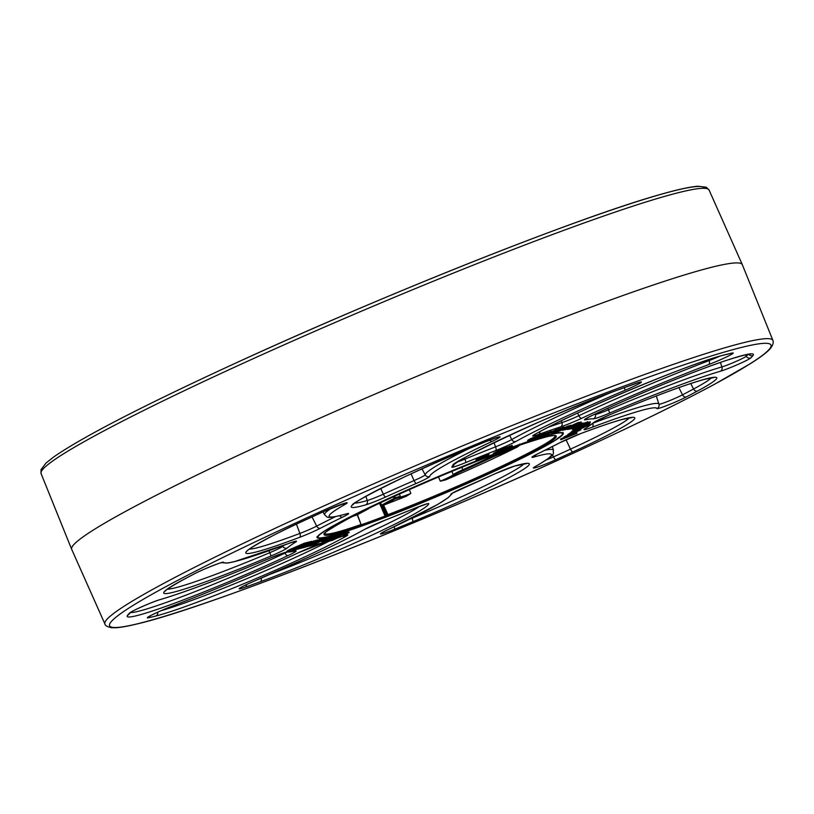 <?xml version="1.0" encoding="UTF-8"?>
<svg xmlns="http://www.w3.org/2000/svg" width="814" height="814" viewBox="0 0 814 814"><rect width="100%" height="100%" fill="white"/><g stroke="black" fill="none" stroke-linecap="round" stroke-linejoin="round"><path stroke-width="1.22" d="M772.924 340.425L742.327 264.692A364.275 24.42 157 0 0 742.307 264.642A364.275 24.42 157 0 0 265.049 442.908A364.275 24.42 157 0 0 71.673 549.308A364.275 24.42 157 0 0 71.693 549.358L104.925 623.982A362.841 24.318 -23 0 1 297.517 517.948A362.841 24.318 -23 0 1 772.924 340.425C773.89 343.386 772.283 346.856 768.101 350.854C764.295 354.344 758.373 358.628 750.315 363.705L714.173 384.462C679.782 402.94 635.185 424.776 580.372 449.959C419.892 524.053 206.217 607.977 137.373 623.88C128.124 626.149 120.92 627.441 115.771 627.757L111.426 627.716C107.153 626.719 104.986 625.478 104.925 623.982M388.217 498.585A133.618 8.954 157 0 0 317.287 537.627A133.618 8.954 157 0 0 492.348 472.242A133.618 8.954 157 0 0 563.278 433.201A133.618 8.954 157 0 0 388.217 498.585M328.561 537.82L315.374 542.938L321.683 539.56L319.464 540.12L307.132 546.723L328.561 537.82L328.286 537.159L321.672 539.54M321.683 539.56L321.408 538.899L317.602 540.303M313.583 542.46L312.566 543.009M309.3 544.749L308.282 545.299M317.704 540.567L313.858 541.534L294.047 550.03L305.382 547.161L308.384 545.553L301.506 547.293L310.419 544.464L312.668 543.264L312.454 542.745L317.704 540.567L317.429 539.906L312.006 541.727M292.012 549.816L292.297 550.478L309.91 543.162L312.108 541.982L304.629 543.874L287.2 551.76L306.278 544.301L299.216 546.774L292.297 550.478L292.47 549.572M312.108 541.982L311.833 541.32L304.355 543.213L289.926 549.491L286.915 551.109L287.2 551.76M560.846 439.764L577.075 433.272L560.846 439.764L560.561 439.102L563.929 437.576M576.526 432.712L577.075 433.272M564.234 437.881L569.953 434.869L576.373 432.814L564.234 437.881L563.787 437.149L568.03 434.92M568.467 435.144L573.453 432.407L580.636 429.985L568.467 435.144L568.091 434.238L570.95 432.743M571.947 432.183L588.797 425.091L570.604 433.374L581.583 428.49L571.947 432.183L571.672 431.532L572.944 430.799M570.604 433.374L570.329 432.712L571.825 431.888M573.483 430.128L590.415 422.446L577.452 428.347L589.885 423.646L577.034 429.283L589.478 424.562L573.066 431.074L586.039 425.142L573.483 430.128L573.331 429.171L583.333 424.786M584.961 424.063L590.14 421.784L590.415 422.446M573.066 431.074L573.392 429.914M583.424 423.402L588.013 421.794L588.288 422.456L584.9 423.911M580.27 423.758L582.122 423.148L582.407 423.809L580.626 424.582L583.017 424.094L572.089 428.968L571.438 428.612M582.173 423.26L583.16 423.005L582.732 423.433M576.393 424.399L578.032 423.779M579.761 423.3L580.362 423.982M578.978 422.7L581.074 421.967L581.359 422.629L577.971 423.646M571.184 425.722L577.848 422.68L578.876 422.446L579.151 423.107L562.667 430.077M552.747 433.74L567.429 426.943L571.275 425.946L553.968 433.414L552.747 433.74L552.472 433.079L554.1 432.326M564.509 427.503L568.304 425.976L568.579 426.638M568.335 426.048L571.001 425.284L570.848 426.292M551.617 431.644L557.051 429.304L557.325 429.955L555.942 430.616L564.601 427.828L555.708 432.153L554.059 432.234M556.735 429.517L563.43 427.309L564.601 427.828M560.185 428.388L560.459 429.049L560.164 428.378L559.656 428.744M539.387 436.151L541.381 435.124M544.79 433.567L550.691 431.786M541.463 435.307L532.631 438.726L530.748 440.008L533.577 439.031L533.302 438.39L539.967 435.612L540.242 436.273L535.398 438.492L527.899 441.035L539.316 435.531L543.925 433.882L544.698 433.923L543.61 434.554L541.341 435.012M528.479 441.035L527.614 440.384L530.209 438.817L544.424 433.262M502.869 448.829L506.105 447.405L506.389 448.066L505.545 448.545L512.159 445.94L507.804 448.606L505.463 449.491L505.291 448.779M505.291 447.883L511.426 445.726M499.206 449.888L502.655 448.331L502.94 448.992L499.481 450.539L499.206 449.888M493.691 454.009L500.936 450.162L493.691 454.009L493.406 453.347L499.267 450.04M487.861 455.769L481.654 458.73L476.17 460.582L475.885 459.92L488.715 453.795L488.99 454.456L485.856 456.562L487.678 455.341M349.206 532.59L330.596 537.301L309.167 546.204L332.326 540.354L349.206 532.59L348.931 531.939L328.408 537.444M483.465 457.509L485.632 456.054L478.754 459.381L483.313 457.173M476.17 460.582L486.599 455.413L486.314 454.751M486.599 455.413L488.99 454.456M476.963 460.052L476.689 459.391M498.504 451.098L498.219 450.447M499.481 450.539L500.518 449.928L500.234 449.267M500.518 449.928L502.94 448.992M505.463 449.491L509.483 447.11L500.824 451.261L498.31 451.739M509.483 447.11L508.954 447.262M511.874 445.278L511.711 446.377M498.483 452.146L504.171 448.911L503.886 448.249M504.171 448.911L506.389 448.066M544.505 433.048L544.698 433.923M533.577 439.031L538.146 437.006L537.871 436.345M538.146 437.006L540.242 436.273M541.412 436.263L548.605 433.353L541.992 435.917M540.537 436.976L538.929 437.291L543.508 434.92L551.434 431.888L540.537 436.976M551.149 431.237L550.966 432.448M554.222 432.61L561.518 428.927L551.566 433.414L557.407 430.189L545.838 434.9M545.94 435.134L555.921 430.392L555.636 429.731M555.921 430.392L557.325 429.955M566.29 428.296L560.632 430.484L566.096 427.849M567.429 426.943L567.154 426.282M562.779 430.331L578.133 423.341L577.848 422.68M578.133 423.341L579.151 423.107M564.824 429.863L577.055 424.572L564.743 429.66M578.082 423.891L580.443 422.822L580.158 422.161M580.443 422.822L581.359 422.629M571.56 427.889L574.562 426.577L571.418 427.554M571.469 428.245L569.098 429.202L567.124 429.436L568.172 428.785L580.351 423.962L571.377 428.235M580.067 423.311L580.199 424.155M571.591 428.968L581.237 424.562L570.065 428.907M583.16 423.005L583.017 424.094M570.105 428.978L581.929 423.809L581.654 423.148M584.971 424.074L573.025 429.222L575.274 427.574M575.376 427.808L587.993 422.364L587.718 421.713M584.401 423.911L584.126 423.26M584.187 423.85L583.903 423.188M573.616 429.833L573.331 429.171M573.188 430.779L572.914 430.128M571.062 432.977L570.777 432.315M572.405 431.786L572.12 431.135M577.513 430.993L574.735 432.59L577.513 430.993M580.586 429.273L580.636 429.985M572.354 433.77L574.684 432.112L572.069 433.221M573.636 433.648L570.36 435.429L573.728 433.954M567.785 436.66L567.551 436.121M576.566 432.01L576.373 432.814M561.955 439.102L561.67 438.441M304.629 543.874L304.355 543.213M302.218 545.156L301.943 544.505M290.201 550.152L289.926 549.491M308.384 545.553L308.17 545.034M312.668 543.264L308.954 544.2L312.474 542.735M313.858 541.534L313.583 540.883M326.343 538.38L326.058 537.718M319.464 540.12L319.18 539.458M335.154 536.874C334.839 537.627 331.552 539.143 325.295 541.402C325.61 540.649 328.897 539.133 335.154 536.874L335.663 536.833M322.191 542.185L332.031 537.667L322.1 541.982M330.596 537.301L330.321 536.64M340.354 535.561L332.488 539.58L337.912 536.68L327.666 540.801L337.495 536.294L340.913 535.5M338.512 536.029L337.973 536.273M337.851 535.999L338.136 536.65L337.718 536.223M333.394 537.82L327.055 540.455L333.262 537.505M461.813 467.297L462.84 469.709A14.703 0.987 -23 0 0 453.245 474.725A0.916 0.906 29.2 0 0 454.446 475.213A15.608 1.048 -23 0 1 446.174 479.66A15.608 1.048 -23 0 1 445.797 479.833L440.303 481.196A14.703 0.987 157 0 0 445.462 478.917A14.703 0.987 157 0 0 453.245 474.725L451.841 471.398M520.034 444.77A0.916 0.733 -118.2 0 0 520.472 444.77L519.719 445.177A126.129 8.455 -23 0 1 489.428 472.975A126.129 8.455 -23 0 1 387.942 515.71A0.916 0.733 -118.2 0 1 386.915 515.15L382.153 504.822L394.129 498.412L393.406 496.815M361.396 524.735A128.215 8.598 157 0 0 385.083 516.035L385.042 517.063L387.189 516.107L387.973 514.652L385.083 516.035L379.507 503.256M492.765 455.036A0.916 0.733 -118.2 0 1 492.623 455.118A0.916 0.916 0 0 1 492.592 455.128L493.376 454.711A0.916 0.733 -118.2 0 0 493.447 454.68L493.447 454.68A0.916 0.733 -118.2 0 0 493.508 454.65M382.153 504.822L383.669 505.118L395.156 498.962A0.916 0.733 -118.2 0 1 394.129 498.412L395.329 497.853A14.703 0.987 -23 0 1 400.407 496.52L400.162 497.659A0.916 0.895 42.2 0 1 399.847 497.883A13.787 0.926 157 0 0 395.156 498.962A0.916 0.59 -109.8 0 0 395.329 497.853L394.597 496.265M445.797 479.833A125.214 8.394 157 0 0 484.635 462.617A125.214 8.394 157 0 0 517.551 446.896A15.608 1.048 -23 0 1 517.175 447.059A15.608 1.048 -23 0 1 502.523 453.133A13.787 0.926 157 0 0 487.993 459.238A103.358 6.929 -23 0 1 476.119 464.763A103.358 6.929 -23 0 1 463.441 470.512A13.787 0.926 157 0 0 454.446 475.213M520.746 444.261L517.551 446.896M360.602 525.783A0.916 0.631 70.7 0 1 360.337 526.129A129.121 8.659 -23 0 0 385.042 517.063M387.189 516.107A0.916 0.733 -118.2 0 1 386.162 515.557L380.576 502.747M360.287 525.111L360.164 526.017A0.916 0.733 -118.2 0 1 360.093 526.058L360.337 526.129M360.164 526.017L360.917 525.62A0.916 0.916 0 0 0 361.335 524.481L361.192 524.592A0.916 0.733 -118.2 0 1 360.846 525.651A126.129 8.455 -23 0 1 345.095 520.339A126.129 8.455 -23 0 1 492.623 455.118A0.916 0.916 0 0 0 492.694 455.087L493.376 454.711M357.366 514.438L361.07 524.521A0.916 0.641 70.8 0 1 360.846 525.651L360.093 526.058M519.108 445.095A0.916 0.733 -118.2 0 0 519.719 445.177A0.916 0.641 70.8 0 1 519.312 445.187M383.587 505.148L387.973 514.652A125.214 8.394 157 0 0 488.726 472.232A125.214 8.394 157 0 0 555.219 435.734M357.02 514.041L357.163 514.845L368.661 508.689A13.787 0.926 157 0 0 366.076 509.686M324.705 533.577A125.214 8.394 157 0 0 361.07 524.521L357.224 514.814L368.732 508.658A0.916 0.733 -118.2 0 1 368.661 508.689L368.864 508.333M400.488 496.967A14.703 0.987 157 0 0 410.877 493.416L406.227 496.275A15.608 1.048 -23 0 1 399.847 497.883M352.635 516.402A125.214 8.394 157 0 0 357.163 514.845M383.669 505.118A125.214 8.394 157 0 0 406.227 496.275M580.28 450A359.259 24.084 157 0 0 740.038 347.782A359.259 24.084 157 0 0 300.295 520.828A359.259 24.084 157 0 0 140.527 623.046A359.259 24.084 157 0 0 580.28 450M233.72 364A359.259 24.084 -23 0 1 704.456 188.309M41.076 473.575L41.015 469.627L46.062 462.993L53.866 456.837C82.774 436.874 142.694 405.942 233.628 364.041C381.522 295.818 576.831 218.091 658.343 195.045C676.78 189.693 690.069 186.762 698.229 186.243L706.267 187.23L709.075 190.018A362.841 24.318 157 0 0 233.699 367.592A362.841 24.318 157 0 0 41.076 473.575L71.673 549.308M560.683 426.851A168.396 11.284 157 0 0 538.766 434.361A17.928 1.201 -23 0 1 534.92 434.33A116.188 7.784 -23 0 1 632.213 389A116.188 7.784 -23 0 1 724.704 354.823A340.873 22.853 -23 0 1 732.091 353.062A17.928 1.201 -23 0 1 723.738 358.252A17.928 1.201 -23 0 1 708.78 364.53A140.212 9.402 157 0 0 581.766 418.254A17.928 1.201 -23 0 1 580.484 418.854A17.928 1.201 -23 0 1 560.683 426.851A3.582 2.839 -108 0 0 561.955 422.608A14.357 0.967 157 0 0 577.818 416.198A14.357 0.967 157 0 0 578.846 415.72A143.783 9.636 -23 0 1 709.086 360.622A14.357 0.967 157 0 0 719.647 356.237M708.719 359.646L709.086 360.622A3.582 1.811 69.3 0 1 708.78 364.53M741.493 362.841A17.928 1.201 -23 0 1 720.38 371.245A140.212 9.402 157 0 0 609.737 413.034A17.928 1.201 -23 0 1 593.416 418.823A168.396 11.284 157 0 0 585.47 419.8A17.928 1.201 -23 0 1 592.623 415.201A116.188 7.784 -23 0 1 703.734 368.447A116.188 7.784 -23 0 1 753.011 355.514A340.873 22.853 -23 0 1 750.844 357.895A17.928 1.201 -23 0 1 741.493 362.841M607.804 408.221L608.455 409.768A143.783 9.636 -23 0 1 721.916 366.921A14.357 0.967 157 0 0 732.091 363.125A14.357 0.967 157 0 0 738.827 360.185A14.357 0.967 157 0 0 746.316 356.227A337.301 22.609 157 0 0 748.097 354.334M720.41 362.454L721.916 366.921A3.582 3.114 73.8 0 1 720.38 371.245M680.423 399.796A17.928 1.201 -23 0 1 656.929 408.557A140.212 9.402 157 0 0 592.307 427.197A17.928 1.201 -23 0 1 585.124 428.632A168.396 11.284 157 0 0 593.264 422.822A17.928 1.201 -23 0 1 609.493 414.886A116.188 7.784 -23 0 1 704.659 379.243A116.188 7.784 -23 0 1 697.527 391.015A340.873 22.853 -23 0 1 686.375 396.906A17.928 1.201 -23 0 1 680.423 399.796M593.274 423.046A143.783 9.636 -23 0 1 658.933 404.131A14.357 0.967 157 0 0 664.58 402.615A14.357 0.967 157 0 0 677.757 397.14A14.357 0.967 157 0 0 682.519 394.831A337.301 22.609 157 0 0 693.559 389A112.617 7.55 157 0 0 711.487 377.737M658.994 404.304L658.933 404.131A143.783 9.636 -23 0 1 658.943 404.161A3.582 3.582 164.5 0 1 656.929 408.557M413.105 521.601A340.873 22.853 -23 0 1 394.566 529.263A17.928 1.201 -23 0 1 380.789 534.045A17.928 1.201 -23 0 1 388.441 529.446A140.212 9.402 157 0 0 450.824 494.352A17.928 1.201 -23 0 1 464.733 487.199A168.396 11.284 157 0 0 494.79 473.88A17.928 1.201 -23 0 1 514.855 465.964A116.188 7.784 -23 0 1 467.643 497.812A116.188 7.784 -23 0 1 413.105 521.601L412.118 518.223A112.617 7.55 157 0 0 464.977 495.166A112.617 7.55 157 0 0 524.013 463.817M260.388 581.705A340.873 22.853 -23 0 1 245.411 587.148A17.928 1.201 -23 0 1 240.018 587.983A17.928 1.201 -23 0 1 255.342 580.626L255.342 580.636A140.212 9.402 157 0 0 307.448 557.671A140.212 9.402 157 0 0 364.682 529.344A17.928 1.201 -23 0 1 384.89 520.248A168.396 11.284 157 0 0 414.896 508.221A17.928 1.201 -23 0 1 428.703 503.683A116.188 7.784 -23 0 1 366.982 537.433A116.188 7.784 -23 0 1 260.388 581.705A3.582 2.137 -110.2 0 0 261.152 578.164M270.431 574.165A112.617 7.55 157 0 0 364.316 534.778A112.617 7.55 157 0 0 419.698 506.328M337.332 538.044A168.396 11.284 157 0 0 341.809 536.467A17.928 1.201 -23 0 1 345.645 536.497A116.188 7.784 -23 0 1 298.087 560.032A116.188 7.784 -23 0 1 155.871 616.005A3.582 3.287 -104.2 0 0 157.713 612.179M161.08 610.683A112.617 7.55 157 0 0 295.421 557.386A112.617 7.55 157 0 0 329.141 541.157M171.53 606.399A3.582 1.811 -110.7 0 0 171.662 606.359A3.582 1.811 -110.7 0 0 171.795 606.298A140.212 9.402 157 0 0 288.787 557.214A140.212 9.402 157 0 0 298.799 552.564A17.928 1.201 -23 0 1 319.882 543.976A168.396 11.284 157 0 0 326.048 541.941M279.426 559.574A116.188 7.784 -23 0 1 127.554 615.303A3.582 3.551 36.9 0 0 129.029 614.163L130.739 612.281A3.582 3.521 -133.8 0 1 129.721 612.922A17.928 1.201 -23 0 1 142.806 606.318A17.928 1.201 -23 0 1 160.185 599.582A140.212 9.402 157 0 0 270.828 557.794A17.928 1.201 -23 0 1 287.149 552.004A168.396 11.284 157 0 0 295.106 551.017A17.928 1.201 -23 0 1 287.953 555.626A116.188 7.784 -23 0 1 279.426 559.574M130.464 612.555A112.617 7.55 157 0 0 276.76 556.929A112.617 7.55 157 0 0 285.022 553.093A14.357 0.967 157 0 0 286.65 552.319M271.072 555.942A116.188 7.784 -23 0 1 175.916 591.585A116.188 7.784 -23 0 1 183.038 579.802A340.873 22.853 -23 0 1 194.19 573.911A17.928 1.201 -23 0 1 212.403 565.801A17.928 1.201 -23 0 1 223.636 562.271A140.212 9.402 157 0 0 288.268 543.62A17.928 1.201 -23 0 1 295.441 542.185A168.396 11.284 157 0 0 287.301 547.995A17.928 1.201 -23 0 1 278.001 552.889A17.928 1.201 -23 0 1 271.072 555.942L269.78 552.686A14.357 0.967 157 0 0 275.336 550.244A14.357 0.967 157 0 0 282.784 546.316A171.968 11.528 -23 0 1 284.137 545.187M299.532 537.362A116.188 7.784 -23 0 1 245.828 552.35A116.188 7.784 -23 0 1 307.458 519.017A340.873 22.853 -23 0 1 324.593 511.192A17.928 1.201 -23 0 1 343.07 503.744A17.928 1.201 -23 0 1 345.136 504.365A140.212 9.402 157 0 0 346.428 513.858A17.928 1.201 -23 0 1 342.541 517.165A168.396 11.284 157 0 0 320.492 528.205A17.928 1.201 -23 0 1 314.723 530.993A17.928 1.201 -23 0 1 299.532 537.362A3.582 1.862 -110.7 0 0 299.888 533.435A14.357 0.967 157 0 0 312.057 528.337A14.357 0.967 157 0 0 316.677 526.109A171.968 11.528 -23 0 1 335.51 516.625M415.842 483.628A168.396 11.284 157 0 0 385.785 496.947A17.928 1.201 -23 0 1 365.71 504.853A116.188 7.784 -23 0 1 367.847 495.177A116.188 7.784 -23 0 1 467.46 449.216A340.873 22.853 -23 0 1 485.999 441.564A17.928 1.201 -23 0 1 499.776 436.782A17.928 1.201 -23 0 1 492.124 441.381A140.212 9.402 157 0 0 429.741 476.465A17.928 1.201 -23 0 1 420.217 481.674A17.928 1.201 -23 0 1 415.842 483.628L414.041 480.586A14.357 0.967 157 0 0 417.551 479.019A14.357 0.967 157 0 0 425.132 474.959A14.357 0.967 157 0 0 425.183 474.847A143.783 9.636 -23 0 1 468.661 448.728M495.685 450.569A168.396 11.284 157 0 0 465.669 462.596A17.928 1.201 -23 0 1 451.872 467.144A116.188 7.784 -23 0 1 509.279 435.388A116.188 7.784 -23 0 1 620.176 389.123A340.873 22.853 -23 0 1 635.154 383.679A17.928 1.201 -23 0 1 631.888 387.261A17.928 1.201 -23 0 1 625.233 390.201A140.212 9.402 157 0 0 515.883 441.473A17.928 1.201 -23 0 1 508.567 445.095A17.928 1.201 -23 0 1 495.685 450.569A3.582 1.374 -111.4 0 0 495.584 446.825A14.357 0.967 157 0 0 505.901 442.44A14.357 0.967 157 0 0 511.131 439.886A14.357 0.967 157 0 0 511.752 439.54A143.783 9.636 -23 0 1 609.442 393.152M624.185 387.668L625.233 390.201M678.866 387.606L682.519 394.831A3.582 2.737 62.4 0 0 686.375 396.906M552.472 454.7L553.479 456.898A337.301 22.609 157 0 0 570.441 449.155A112.617 7.55 157 0 0 629.476 417.816M545.991 460.114A14.357 0.967 157 0 0 553.479 456.898A3.582 1.221 65.6 0 0 555.972 459.635A17.928 1.201 -23 0 1 537.505 467.083A17.928 1.201 -23 0 1 535.429 466.463A140.212 9.402 157 0 0 534.137 456.969A17.928 1.201 -23 0 1 538.023 453.663A168.396 11.284 157 0 0 560.073 442.613A17.928 1.201 -23 0 1 581.033 433.465A116.188 7.784 -23 0 1 634.737 418.477A116.188 7.784 -23 0 1 573.117 451.811A340.873 22.853 -23 0 1 555.972 459.635M509.554 435.266L511.752 439.54A3.582 3.053 60.8 0 0 515.883 441.473M422.008 468.884L425.183 474.847A3.582 3.571 -0.6 0 0 429.741 476.465M745.563 354.823L746.316 356.227A3.582 3.521 46.2 0 0 750.844 357.895M594.393 414.387A171.968 11.528 -23 0 1 595.39 414.407A14.357 0.967 157 0 0 607.305 410.256A14.357 0.967 157 0 0 608.455 409.768L609.737 413.034M577.584 413.064L578.846 415.72A3.582 1.699 64.9 0 0 581.766 418.254M127.554 615.303A340.873 22.853 -23 0 1 129.721 612.922M155.871 616.005A340.873 22.853 -23 0 1 148.474 617.765A17.928 1.201 -23 0 1 152.91 614.438A17.928 1.201 -23 0 1 171.795 606.298M548.534 427.126A171.968 11.528 -23 0 1 561.955 422.608L561.324 420.767M593.416 418.823A3.582 3.551 -85.8 0 0 595.39 414.407L595.258 413.98M380.718 488.451L383.343 494.19A171.968 11.528 -23 0 1 414.041 480.586L411.101 473.86M354.894 503.093A112.617 7.55 157 0 0 367.277 500.518A14.357 0.967 157 0 0 383.343 494.19A3.582 1.16 -114.3 0 0 385.785 496.947M365.71 504.853A3.582 3.144 -106 0 0 367.277 500.518L365.852 496.306M464.438 457.875L464.936 459.106A171.968 11.528 -23 0 1 495.584 446.825L493.966 442.633M458.058 461.742A14.357 0.967 157 0 0 464.936 459.106A3.582 0.682 -112.2 0 1 465.669 462.596M412.047 518.05L412.118 518.223A337.301 22.609 157 0 1 409.564 519.281M544.993 450.264A143.783 9.636 -23 0 1 553.469 450.132L552.319 446.601M566.056 439.743L570.441 449.155A3.582 1.425 -114.7 0 0 573.117 451.811M690.76 383.516L693.559 389A3.582 2.869 -118.2 0 0 697.527 391.015M346.428 513.858A3.582 3.144 -105.9 0 1 346.021 514.01C324.094 519.81 327.9 516.87 324.593 514.784A143.783 9.636 -23 0 1 331.308 508.272M312.037 516.921L316.677 526.109A3.582 2.696 -117.4 0 0 320.492 528.205M249.43 549.104A112.617 7.55 157 0 0 299.888 533.435L296.438 524.145M282.499 545.787L282.784 546.316A3.582 3.51 -131.9 0 0 287.301 547.995M167.419 589.173A112.617 7.55 157 0 0 269.78 552.686L268.956 550.712M287.953 555.626A3.582 1.709 -115.1 0 1 285.022 553.093L284.758 552.553M451.872 467.144A3.582 3.571 -2.4 0 0 453.897 464.896M620.176 389.123A3.582 2.137 69.8 0 1 620.014 389.194C552.981 412.464 442.633 466.615 453.734 465.079M489.845 440.028A3.582 1.76 64.8 0 0 492.124 441.381M498.3 437.067L485.968 441.585A3.582 0.621 -112.3 0 0 485.999 441.564M485.968 441.585L467.44 449.236C405.687 473.952 346.123 506.054 353.073 504.69L353.073 504.69M342.541 517.165A3.582 2.177 -115.9 0 1 339.713 515.7M342.368 503.998A3.582 3.083 60.5 0 0 345.136 504.365M345.38 503.032L324.674 511.161A3.582 1.221 -114.4 0 1 324.593 511.192M307.458 519.017A3.582 1.425 65.3 0 0 307.55 518.976C268.854 536.131 243.732 551.984 247.598 550.702L247.598 550.702M294.729 541.432L288.136 543.681A3.582 1.872 -110.6 0 0 288.268 543.62M295.441 542.185A3.582 3.307 -122.2 0 1 292.775 542.043M221.835 562.464L222.13 562.454C223.28 561.507 201.872 569.637 194.454 573.799A3.582 2.737 -117.6 0 1 194.19 573.911M183.038 579.802A3.582 2.869 61.8 0 0 183.333 579.67A3.582 2.869 61.8 0 0 183.608 579.507M160.185 599.582A3.582 3.114 -106.2 0 1 159.788 599.725C185.968 591.87 222.985 577.889 270.828 557.804L285.49 552.289L294.587 551.2M287.149 552.004A3.582 3.551 94.2 0 1 285.785 552.299M295.106 551.017A3.582 3.388 78 0 1 294.444 551.231M148.708 616.656L148.504 616.87C148.311 616.524 162.871 609.513 171.662 606.359C210.114 591.707 249.186 575.305 288.889 557.173L298.921 552.523A3.582 1.699 -115.1 0 1 298.799 552.564M319.882 543.976A3.582 2.839 72 0 1 319.597 544.088A3.582 2.839 72 0 1 319.312 544.159M341.809 536.467A3.582 2.35 70.3 0 1 341.615 536.548L346.021 535.093M345.645 536.497A3.582 3.053 -119.3 0 1 342.877 536.1M150.234 615.832A3.582 3.358 77.4 0 1 148.474 617.765M365.323 528.998A3.582 3.053 -119.2 0 1 365.038 529.181A3.582 3.053 -119.2 0 1 364.682 529.344M384.89 520.248A3.582 1.374 68.6 0 1 384.798 520.299L414.855 508.251A3.582 0.682 67.8 0 1 414.804 508.262M414.896 508.221A3.582 0.682 67.8 0 1 414.855 508.251L426.892 503.856M246.489 584.594A3.582 2.3 70.2 0 1 245.411 587.148M452.218 493.304A3.582 3.571 179.4 0 1 450.824 494.352M452.228 493.243L494.861 473.85A3.582 1.16 65.7 0 0 494.932 473.809M494.79 473.88A3.582 1.16 65.7 0 0 494.861 473.85L514.448 466.117L526.434 463.614M394.139 526.76A3.582 0.621 67.7 0 1 394.566 529.263M535.826 454.782A3.582 3.144 74.1 0 1 534.137 456.969M538.023 453.663A3.582 2.177 64.1 0 0 538.196 453.591L560.327 442.511A3.582 2.696 62.6 0 0 560.551 442.368M560.073 442.613A3.582 2.696 62.6 0 0 560.327 442.511L580.901 433.526A3.582 1.862 69.3 0 1 580.758 433.567M553.469 450.132C551.902 454.324 559.36 452.258 535.805 466.29A3.582 3.083 -119.5 0 1 535.429 466.463M581.033 433.465A3.582 1.862 69.3 0 1 580.901 433.526C599.175 426.658 613.095 421.927 622.669 419.352L631.898 417.613M592.745 423.483A3.582 1.872 69.4 0 1 592.307 427.197M585.124 428.632A3.582 3.307 57.8 0 0 585.632 428.378L594.261 422.201L609.483 414.886C651.821 397.14 683.384 385.317 704.181 379.416L713.898 377.533M593.264 422.822A3.582 3.51 48.1 0 0 594.24 422.222M585.47 419.8A3.582 3.388 -102 0 0 587.22 417.908M753.011 355.514A3.582 3.551 -143.1 0 1 748.687 354.253M538.766 434.361A3.582 2.35 -109.7 0 0 539.875 431.644M534.92 434.33A3.582 3.053 60.7 0 0 535.276 434.167C572.69 412.515 693.253 362.037 724.185 355.006A3.582 3.287 75.8 0 0 724.704 354.823M731.654 353.215L731.471 353.266A3.582 3.358 -102.6 0 0 732.091 353.062M509.89 446.703L509.605 446.052M507.712 447.588L507.427 446.927M543.925 433.882L543.65 433.221M542.246 434.422L541.971 433.77M539.316 435.531L539.031 434.869M536.192 436.823L535.907 436.162M533.16 438.176L532.875 437.525M530.484 439.479L530.209 438.817M528.612 440.496L528.327 439.835M536.711 437.688L536.426 437.037M535.154 438.39L534.879 437.728M550.101 432.275L549.816 431.624M548.046 433.017L547.761 432.356M545.797 433.923L545.512 433.262M541.32 435.948L541.045 435.287M562.026 428.551L561.752 427.899M559.706 429.192L559.432 428.53M558.862 429.466L558.587 428.805M557.977 429.792L557.692 429.141M571.275 425.946L571.001 425.284M570.594 426.037L570.309 425.376M569.2 426.495L568.925 425.834M580.036 423.962L579.771 423.341M578.205 424.47L577.92 423.819M582.468 423.911L582.193 423.249M569.474 434.249L569.2 433.587M568.365 434.9L568.091 434.238M567.673 435.866L567.399 435.205M565.801 436.752L565.526 436.101M564.478 437.484L564.194 436.833M316.921 536.843C316.565 538.339 320.207 538.288 327.849 536.691C352.686 531.125 432.305 499.898 492.032 472.324A132.743 8.893 157 0 0 551.037 434.564A132.743 8.893 157 0 0 388.563 498.494A132.743 8.893 157 0 0 329.528 536.263A132.743 8.893 157 0 0 492.012 472.324C522.201 458.424 543.284 447.71 555.27 440.16L561.975 435.083L562.973 432.407M463.441 470.512L462.84 469.709A102.452 6.868 157 0 0 475.417 464.021A102.452 6.868 157 0 0 487.169 458.536A14.703 0.987 -23 0 1 502.665 452.035A14.703 0.987 157 0 0 516.463 446.316A14.703 0.987 157 0 0 518.925 445.166M502.309 451.21L502.665 452.035A0.916 0.56 70 0 1 502.523 453.133M487.993 459.238L486.691 457.407M495.533 453.764A129.121 8.659 -23 0 1 520.227 444.698M409.289 489.652L410.877 493.416M440.303 481.196L438.512 476.984M384.798 520.299L365.038 529.181C351.231 536.874 332.061 546.357 307.55 557.631L255.342 580.636C241.29 586.691 239.703 588.278 240.344 587.861L240.557 587.647M709.075 190.018L742.307 264.642M658.933 404.131L656.288 395.97M324.593 514.784L323.056 511.904M620.014 389.194L639.611 382.224M346.021 514.01L346.845 513.746M324.674 511.161L307.55 518.976M288.136 543.681L234.056 561.752L227.869 563.013L221.133 562.688M165.598 590.771C166.056 591.168 160.846 592.226 183.333 579.67L194.454 573.799M159.788 599.725C153.704 601.19 130.484 611.68 130.739 612.281M298.921 552.523L326.282 541.88M337.179 538.115L341.615 536.548M452.543 493.091L448.3 497.608L437.566 504.507L381.868 532.814M533.323 456.135L538.196 453.591M535.805 466.29L534.778 466.839M585.815 418.671L592.745 415.15C629.069 398.28 665.252 383.018 701.312 369.373C738.41 355.108 754.446 352.95 750.477 354.141M534.137 434.778L535.276 434.167M731.471 353.266L724.185 355.006M512.057 445.278L512.342 445.94M544.576 433.079L544.861 433.73M527.614 440.415L527.899 441.076M551.444 431.237L551.719 431.898M538.624 436.701L538.909 437.352M564.346 427.116L564.621 427.777M566.849 428.785L567.124 429.446M568.681 428.53L568.966 429.192M583.272 423.036L583.557 423.687M572.364 428.54L572.639 429.192M583.312 426.994L583.587 427.655M580.575 429.09L580.85 429.751M567.857 434.493L568.131 435.154M576.485 431.817L576.77 432.478M563.766 437.199L564.051 437.861M518.956 445.156A0.916 0.916 0 0 0 519.668 445.197C541.9 437.708 553.774 434.554 555.27 435.755M492.592 455.128C459.269 467.938 425.671 482.081 391.788 497.547C344.23 518.457 318.712 536.151 324.684 533.628M495.492 453.774L520.502 444.617L519.597 444.118M399.379 494.088L400.407 496.52"/></g></svg>
